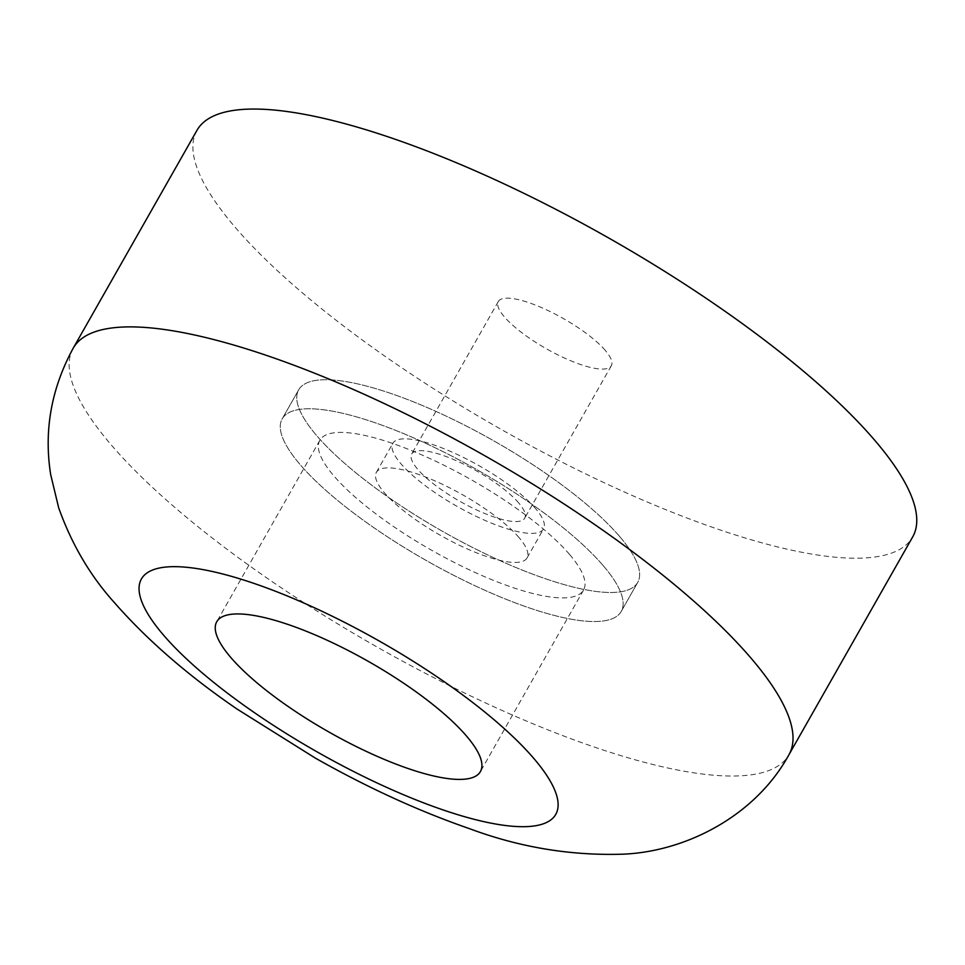 <?xml version="1.0" encoding="UTF-8"?>
<svg xmlns="http://www.w3.org/2000/svg" width="965" height="965" viewBox="0 0 965 965"><rect width="100%" height="100%" fill="white"/><g stroke="black" fill="none" stroke-linecap="round" stroke-linejoin="round"><path stroke-width="0.72" stroke-dasharray="4.83 3.62" d="M196.969 130.335A411.572 109.757 -150.4 0 0 234.978 227.052A411.572 109.757 -150.4 0 0 615.465 487.964A411.572 109.757 -150.4 0 0 912.685 536.926M518.7 502.934A64.981 17.334 -150.4 0 0 458.628 461.74A64.981 17.334 -150.4 0 0 411.693 454.008A64.981 17.334 -150.4 0 0 417.7 469.28A64.981 17.334 -150.4 0 0 477.784 510.473A64.981 17.334 -150.4 0 0 524.707 518.205A64.981 17.334 -150.4 0 0 518.7 502.934M605.32 350.452A64.981 17.334 -150.4 0 0 545.249 309.258A64.981 17.334 -150.4 0 0 498.314 301.526A64.981 17.334 -150.4 0 0 504.321 316.797A64.981 17.334 -150.4 0 0 564.404 358.003A64.981 17.334 -150.4 0 0 611.327 365.723A64.981 17.334 -150.4 0 0 605.32 350.452M603.209 565.635A194.954 51.989 -150.4 0 0 422.972 442.054A194.954 51.989 -150.4 0 0 282.19 418.858A194.954 51.989 -150.4 0 0 300.199 464.672A194.954 51.989 -150.4 0 0 480.425 588.264A194.954 51.989 -150.4 0 0 621.219 611.448A194.954 51.989 -150.4 0 0 603.209 565.635A194.954 51.989 -150.4 0 0 422.972 442.054A194.954 51.989 -150.4 0 0 282.19 418.858A194.954 51.989 -150.4 0 0 300.199 464.672A194.954 51.989 -150.4 0 0 480.425 588.264A194.954 51.989 -150.4 0 0 621.219 611.448A194.954 51.989 -150.4 0 0 603.209 565.635M619.711 536.588A194.954 51.989 -150.4 0 0 439.473 413.008A194.954 51.989 -150.4 0 0 298.692 389.812A194.954 51.989 -150.4 0 0 316.689 435.625A194.954 51.989 -150.4 0 0 496.927 559.218A194.954 51.989 -150.4 0 0 637.708 582.402A194.954 51.989 -150.4 0 0 619.711 536.588A194.954 51.989 -150.4 0 0 439.473 413.008A194.954 51.989 -150.4 0 0 298.692 389.812A194.954 51.989 -150.4 0 0 316.689 435.625A194.954 51.989 -150.4 0 0 496.927 559.218A194.954 51.989 -150.4 0 0 637.708 582.402A194.954 51.989 -150.4 0 0 619.711 536.588M569.543 554.417A151.626 40.434 -150.4 0 0 429.365 458.291A151.626 40.434 -150.4 0 0 319.861 440.257A151.626 40.434 -150.4 0 0 333.866 475.89A151.626 40.434 -150.4 0 0 474.044 572.016A151.626 40.434 -150.4 0 0 583.548 590.049A151.626 40.434 -150.4 0 0 569.543 554.417M535.539 508.543A86.645 23.112 -150.4 0 0 455.432 453.622A86.645 23.112 -150.4 0 0 392.864 443.309A86.645 23.112 -150.4 0 0 400.861 463.67A86.645 23.112 -150.4 0 0 480.968 518.603A86.645 23.112 -150.4 0 0 543.536 528.904A86.645 23.112 -150.4 0 0 535.539 508.543M519.037 537.589A86.645 23.112 -150.4 0 0 438.93 482.669A86.645 23.112 -150.4 0 0 376.362 472.355A86.645 23.112 -150.4 0 0 384.372 492.717A86.645 23.112 -150.4 0 0 464.467 547.65A86.645 23.112 -150.4 0 0 527.047 557.951A86.645 23.112 -150.4 0 0 519.037 537.589M73.219 348.172A411.572 109.757 -150.4 0 0 111.228 444.889A411.572 109.757 -150.4 0 0 491.728 705.789A411.572 109.757 -150.4 0 0 788.936 754.751M498.314 301.526L411.693 454.008M298.692 389.812L282.19 418.858L298.692 389.812M319.861 440.257L216.739 621.786M583.548 590.049L480.425 771.578M637.708 582.402L621.219 611.448L637.708 582.402M611.327 365.723L524.707 518.205M376.362 472.355L392.864 443.309M527.047 557.951L543.536 528.904"/><path stroke-width="1.45" d="M788.936 754.751L912.685 536.926A411.572 109.757 -150.4 0 0 874.676 440.209A411.572 109.757 -150.4 0 0 494.177 179.297A411.572 109.757 -150.4 0 0 196.969 130.335L73.219 348.172C51.241 388.593 43.739 430.764 50.699 474.683L58.66 507.723C71.591 544.103 90.143 575.695 114.316 602.522C147.066 639.928 187.873 675.379 236.751 708.865L315.446 758.164C367.665 787.705 419.039 811.215 469.581 828.694C519.604 847.342 570.822 855.846 623.233 854.17C684.957 851.625 754.98 816.74 788.936 754.751A411.572 109.757 -150.4 0 0 750.927 658.034A411.572 109.757 -150.4 0 0 370.427 397.134A411.572 109.757 -150.4 0 0 73.219 348.172M466.421 735.945A151.626 40.434 -150.4 0 0 326.242 639.819A151.626 40.434 -150.4 0 0 216.739 621.786A151.626 40.434 -150.4 0 0 230.744 657.418A151.626 40.434 -150.4 0 0 370.922 753.532A151.626 40.434 -150.4 0 0 480.425 771.578A151.626 40.434 -150.4 0 0 466.421 735.945M163.411 634.982A238.283 63.545 -150.4 0 0 446.662 811.131A238.283 63.545 -150.4 0 0 533.754 758.381A238.283 63.545 -150.4 0 0 250.502 582.233A238.283 63.545 -150.4 0 0 163.411 634.982"/></g></svg>
